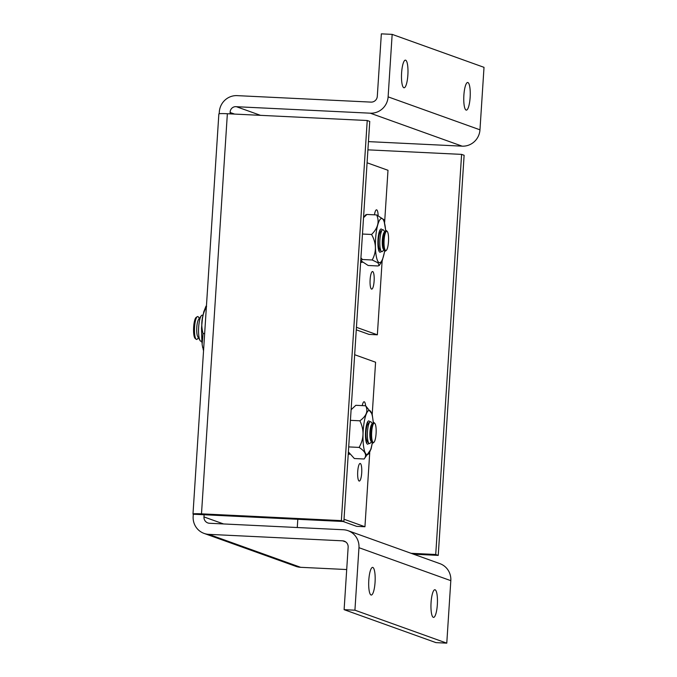 <?xml version="1.0" encoding="UTF-8"?>
<svg xmlns="http://www.w3.org/2000/svg" width="677" height="677" viewBox="0 0 677 677"><rect width="100%" height="100%" fill="white"/><g stroke="black" fill="none" stroke-linecap="round" stroke-linejoin="round"><path stroke-width="1.02" d="M470.134 97.429A13.836 3.19 92.8 0 0 467.672 82.484A13.836 3.19 92.8 0 0 463.88 95.178A13.836 3.19 92.8 0 0 466.335 110.131A13.836 3.19 92.8 0 0 470.134 97.429M407.867 75.079A13.836 3.19 92.8 0 0 405.405 60.135A13.836 3.19 92.8 0 0 401.605 72.837A13.836 3.19 92.8 0 0 404.067 87.782A13.836 3.19 92.8 0 0 407.867 75.079M437.334 604.688A13.836 3.19 92.8 0 0 434.871 589.743A13.836 3.19 92.8 0 0 431.071 602.445A13.836 3.19 92.8 0 0 433.534 617.39A13.836 3.19 92.8 0 0 437.334 604.688M375.058 582.338A13.836 3.19 92.8 0 0 372.604 567.394A13.836 3.19 92.8 0 0 368.804 580.096A13.836 3.19 92.8 0 0 371.258 595.041A13.836 3.19 92.8 0 0 375.058 582.338M234.614 114.091L230.129 112.484L230.036 113.871M219.196 113.761L219.314 111.959A17.213 16.705 109.7 0 1 237.153 95.635L370.996 102.109A6.085 5.907 -70.3 0 0 377.301 96.337L381.346 33.85L392.161 34.375L388.116 96.862A17.213 16.705 109.7 0 1 370.277 113.186L236.434 106.712A5.585 5.416 -70.3 0 0 230.129 112.484M193.275 514.224L204.115 514.757L203.972 516.923A6.085 5.907 -70.3 0 0 209.498 523.27L343.341 529.752A17.213 16.705 109.7 0 1 348.046 530.683A17.213 16.705 109.7 0 1 358.962 547.693L354.926 610.189L344.111 609.664L348.147 547.177A6.085 5.907 -70.3 0 0 342.63 540.83L208.778 534.348A17.213 16.705 109.7 0 1 204.073 533.408A17.213 16.705 109.7 0 1 193.157 516.399L193.3 514.232A11.018 0.753 -176.3 0 1 192.987 514.029A11.018 0.753 -176.3 0 1 201.492 513.843L341.36 520.621L343.874 521.527L369.752 121.42L367.23 120.514L227.362 113.736L201.492 513.843M348.046 530.683L439.898 563.645A17.213 16.705 109.7 0 1 450.814 580.663L446.778 643.15L435.963 642.625L344.111 609.664M346.7 569.543L300.63 567.309A17.213 16.705 109.7 0 1 295.925 566.37L204.073 533.408M368.44 141.62L462.129 146.156A17.213 16.705 109.7 0 0 479.968 129.823L484.013 67.336L392.161 34.375M260.501 115.344L236.434 106.712M297.804 519.293L297.271 527.518M446.778 643.15L354.926 610.189M367.907 149.845L461.604 154.381L464.117 155.287L438.239 555.394L413.554 554.192M438.239 555.394L435.726 554.488L411.041 553.295M461.604 154.381L435.726 554.488M204.115 514.757L343.874 521.527M192.987 514.029L218.857 113.922A11.018 0.753 3.7 0 1 227.362 113.736M341.36 520.621L367.23 120.514M376.082 433.61A9.698 2.234 -87.2 0 1 373.907 442.309A9.698 2.234 -87.2 0 1 371.69 432.036A9.698 2.234 -87.2 0 1 374.821 423.387A9.698 2.234 -87.2 0 1 376.082 433.61M373.907 442.309L373.272 442.86A10.29 2.369 -87.2 0 1 372.147 442.682A10.29 2.369 -87.2 0 1 370.92 431.96A10.29 2.369 -87.2 0 1 373.112 422.837A10.29 2.369 -87.2 0 1 374.237 422.778L374.821 423.387M372.147 442.682L370.979 441.159A8.776 2.023 -87.2 0 1 369.93 432.019A8.776 2.023 -87.2 0 1 371.791 424.242L373.112 422.837M371.47 441.81L370.124 443.257A10.984 2.53 -87.2 0 1 368.796 443.19A10.984 2.53 -87.2 0 1 367.493 431.74A10.984 2.53 -87.2 0 1 369.828 422.016A10.984 2.53 -87.2 0 1 371.148 422.076L372.35 423.65M367.095 440.972A8.776 2.023 -87.2 0 1 366.045 431.824A8.776 2.023 -87.2 0 1 367.916 424.056L369.828 422.016A11.627 2.683 92.8 0 0 368.525 420.959A11.627 2.683 92.8 0 0 368.043 421.297A11.627 2.683 92.8 0 0 365.521 432.417A11.627 2.683 92.8 0 0 366.951 443.731A11.627 2.683 92.8 0 0 367.865 444.137A11.627 2.683 92.8 0 0 368.787 443.181L367.095 440.972M388.488 241.672A9.698 2.234 -87.2 0 1 386.313 250.372A9.698 2.234 -87.2 0 1 384.104 240.098A9.698 2.234 -87.2 0 1 387.236 231.449A9.698 2.234 -87.2 0 1 388.488 241.672M386.313 250.372L385.678 250.922A10.29 2.369 -87.2 0 1 384.561 250.744A10.29 2.369 -87.2 0 1 383.334 240.022A10.29 2.369 -87.2 0 1 385.518 230.899A10.29 2.369 -87.2 0 1 386.652 230.84L387.236 231.449M384.561 250.744L383.385 249.229A8.776 2.023 -87.2 0 1 382.344 240.081A8.776 2.023 -87.2 0 1 384.206 232.304L385.518 230.899M383.884 249.872L382.53 251.319A10.984 2.53 -87.2 0 1 381.21 251.252A10.984 2.53 -87.2 0 1 379.899 239.802A10.984 2.53 -87.2 0 1 382.234 230.078A10.984 2.53 -87.2 0 1 383.554 230.138L384.764 231.712M382.226 230.087A11.627 2.683 92.8 0 0 380.449 229.368A11.627 2.683 92.8 0 0 378.138 237.754A11.627 2.683 92.8 0 0 378.392 249.119A11.627 2.683 92.8 0 0 379.365 251.793A11.627 2.683 92.8 0 0 381.202 251.243L379.509 249.034A8.776 2.023 -87.2 0 1 378.46 239.886A8.776 2.023 -87.2 0 1 380.322 232.118L382.234 230.078M199.3 318.478L198.573 317.234A11.475 2.64 92.8 0 0 197.269 316.684L196.144 317.437A10.654 2.454 92.8 0 0 193.647 327.076A10.654 2.454 92.8 0 0 195.128 338.407L196.178 339.27A11.475 2.64 92.8 0 0 197.523 338.847L198.369 337.679M197.269 316.684A11.475 2.64 92.8 0 0 194.578 327.067A11.475 2.64 92.8 0 0 196.178 339.27M202.939 315.55A13.083 3.013 92.8 0 0 201.221 315.837L198.556 319.502A9.063 2.09 92.8 0 0 196.787 327.338A9.063 2.09 92.8 0 0 197.735 336.587L200.028 340.489A13.083 3.013 92.8 0 0 201.712 340.946M201.221 315.837A13.083 3.013 92.8 0 0 198.666 327.152A13.083 3.013 92.8 0 0 200.028 340.489M201.915 342.892L201.509 328.167L202.44 318.528L203.76 311.826L206.036 306.089M206.578 306.537C201.754 315.389 200.587 324.385 203.049 333.524L202.118 344.415L202.821 348.181M204.657 333.6L203.049 333.524M373.34 422.643L372.164 414.053L365.656 405.777C368.39 411.024 366.469 416.025 359.876 420.798C364.294 429.878 364.04 438.747 359.106 447.412C365.453 451.508 367.129 455.367 364.124 458.998L354.342 458.524L348.376 451.889M373.222 422.727A22.146 5.103 92.8 0 0 368.83 410.49A22.146 5.103 92.8 0 0 363.033 434.194A22.146 5.103 92.8 0 0 367.569 454.606A22.146 5.103 92.8 0 0 372.248 442.809M364.124 458.998L371.021 449.189L372.358 442.91M351.101 409.746L355.814 405.32M355.865 405.303L365.656 405.777M350.415 420.341L359.876 420.798M349.324 446.938L359.106 447.412M385.636 230.789A22.146 5.103 92.8 0 0 384.832 224.417A22.146 5.103 92.8 0 0 377.563 225.543A22.146 5.103 92.8 0 0 376.387 256.803A22.146 5.103 92.8 0 0 384.663 250.871M372.206 259.985L377.91 262.786L379.213 265.511L377.935 265.959L368.153 265.486L360.985 260.806L362.423 259.511L372.206 259.985C376.666 251.717 376.454 243.212 371.571 234.47L362.466 234.03M379.213 265.511L382.166 260.975L384.773 250.972M385.755 230.705L383.842 219.627L376.666 214.939C379.645 221.658 377.944 228.166 371.571 234.47M363.524 217.681L366.883 214.465L365.605 214.914L363.524 217.639M366.883 214.465L376.666 214.939M362.423 259.511L360.926 257.802M372.688 271.553A8.818 2.031 -87.2 0 1 374.136 280.735A8.818 2.031 -87.2 0 1 371.698 289.13A8.818 2.031 -87.2 0 1 371.555 289.104A8.818 2.031 -87.2 0 1 370.107 279.923A8.818 2.031 -87.2 0 1 372.545 271.519A8.818 2.031 -87.2 0 1 372.688 271.553M374.449 214.829A8.809 2.031 -87.2 0 1 376.539 209.828A8.809 2.031 -87.2 0 1 376.683 209.862A8.809 2.031 -87.2 0 1 378.147 215.286M382.124 261.068L377.36 334.81L369.058 334.413L356.271 329.817M367.069 162.785L387.997 170.291L384.629 222.369M377.36 334.81L356.432 327.304M360.274 463.491A8.818 2.031 -87.2 0 1 361.721 472.673A8.818 2.031 -87.2 0 1 359.284 481.068A8.818 2.031 -87.2 0 1 359.14 481.042A8.818 2.031 -87.2 0 1 357.701 471.861A8.818 2.031 -87.2 0 1 360.139 463.457A8.818 2.031 -87.2 0 1 360.274 463.491M362.246 405.616A8.809 2.031 -87.2 0 1 364.124 401.766A8.809 2.031 -87.2 0 1 364.268 401.799A8.809 2.031 -87.2 0 1 365.622 405.777M369.727 452.778L364.945 526.748L356.652 526.351L343.104 521.485M354.663 354.723L375.583 362.229L372.223 414.307M364.945 526.748L344.026 519.242M345.786 541.964L342.63 540.83M300.63 567.309L208.778 534.348M479.968 129.823L388.116 96.862M462.129 146.156L370.277 113.186M223.554 523.947L203.972 516.923M450.814 580.663L358.962 547.693M360.646 262.134A22.62 5.213 92.8 0 0 361.247 262.321L360.646 262.194M362.119 262.346A22.62 5.213 -87.2 0 1 360.714 261.11M348.24 454.072A22.62 5.213 92.8 0 0 348.833 454.259L348.232 454.132M349.442 454.191A22.62 5.213 -87.2 0 1 348.3 453.048M367.594 441.624L366.638 442.64M368.474 423.455L367.476 422.16M380 249.686L378.883 250.879M380.88 231.526L379.882 230.222M203.549 350.72L203.117 349.307M361.247 262.321L362.136 262.363M348.833 454.259L349.493 454.284M360.985 260.806L360.773 260.196"/></g></svg>
